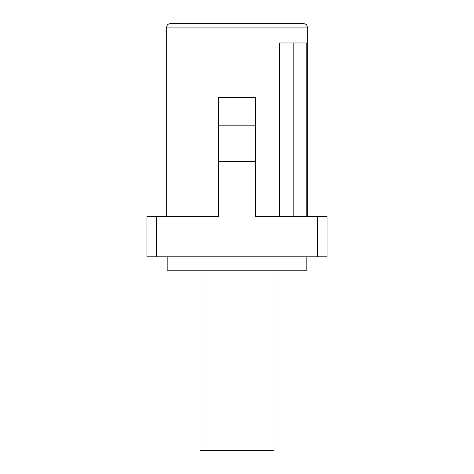 <?xml version="1.0" encoding="UTF-8"?>
<svg xmlns="http://www.w3.org/2000/svg" width="474" height="474" viewBox="0 0 474 474"><rect width="100%" height="100%" fill="white"/><g stroke="black" fill="none" stroke-linecap="round" stroke-linejoin="round"><path stroke-width="0.71" d="M317.432 216.34L327.06 216.34L327.06 256.789L317.432 256.789L317.432 216.34L255.539 216.34L255.539 161.433L218.461 161.433L218.461 216.34L156.568 216.34L156.568 256.789L146.94 256.789L146.94 216.34L156.568 216.34M306.808 216.34L306.808 42.962L279.577 42.962L279.577 216.34M306.832 256.789L306.832 270.174L167.168 270.174L167.168 256.789M317.432 256.789L156.568 256.789M170.059 23.7L303.941 23.7C306.008 23.919 307.134 25.045 307.312 27.071L166.688 27.071C166.889 25.021 168.009 23.901 170.059 23.7M255.539 161.433L255.539 97.383L218.461 97.383L218.461 161.433M255.539 125.823L218.461 125.823M293.187 42.962L293.187 216.34M273.972 270.174L273.972 450.3L200.028 450.3L200.028 270.174M166.688 27.071L166.688 216.34M307.312 27.071L307.312 216.34"/></g></svg>

